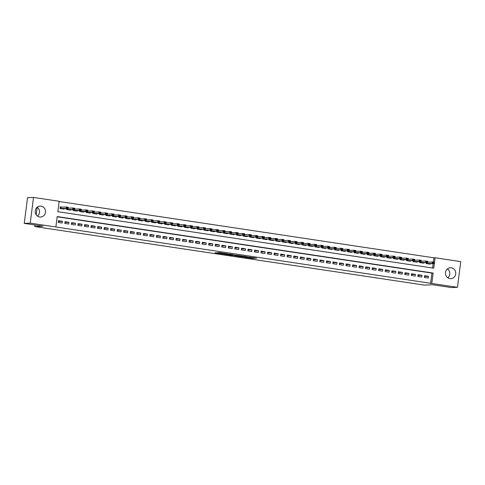<?xml version="1.0" encoding="UTF-8"?>
<svg xmlns="http://www.w3.org/2000/svg" width="485" height="485" viewBox="0 0 485 485"><rect width="100%" height="100%" fill="white"/><g stroke="black" fill="none" stroke-linecap="round" stroke-linejoin="round"><path stroke-width="0.73" d="M244.367 257.22L252.345 258.402L256.601 258.214L248.72 257.032L251.327 257.553L246.544 257.123L249.017 257.674L244.367 257.22M37.187 207.222A5.474 5.147 -92.4 0 1 37.569 216.134M41.055 206.131A5.474 5.147 -92.4 0 1 45.499 211.83A5.474 5.147 -92.4 0 1 40.594 217.019A5.474 5.147 -92.4 0 1 39.667 216.971A5.474 5.147 -92.4 0 1 35.217 211.278A5.474 5.147 -92.4 0 1 40.128 206.083A5.474 5.147 -92.4 0 1 41.055 206.131M447.431 268.866A5.474 5.147 -92.4 0 1 447.813 277.778M451.299 267.775A5.474 5.147 -92.4 0 1 455.748 273.473A5.474 5.147 -92.4 0 1 450.838 278.663A5.474 5.147 -92.4 0 1 449.91 278.614A5.474 5.147 -92.4 0 1 445.466 272.922A5.474 5.147 -92.4 0 1 450.371 267.726A5.474 5.147 -92.4 0 1 451.299 267.775M216.637 252.764L214.988 252.837L223.433 254.061L227.689 253.873L218.796 252.552L217.771 252.715L226.143 253.752L223.258 253.891L216.637 252.764M457.458 287.32L451.493 287.575L432.699 284.75L424.345 285.107L34.696 226.556L43.044 226.204L24.25 223.379L30.215 223.124L33.507 197.425L59.17 201.281L57.83 211.696L433.754 268.187L435.087 257.765L460.75 261.621L457.458 287.32L431.795 283.464L433.129 273.049L57.212 216.565L55.878 226.98L30.215 223.124M55.878 226.98L431.795 283.464M234.534 255.728L243.391 257.056L247.647 256.868L238.753 255.546L234.534 255.728M232.539 255.474L224.519 254.237L229.647 254.134L233.34 254.722L231.994 254.91L237.729 255.371L232.551 255.359M62.504 207.143L60.273 206.81L60.049 208.544L63.971 209.132L64.026 208.702M69.046 208.126L68.149 207.992M75.581 209.108L74.684 208.974M82.123 210.09L81.225 209.956M88.658 211.072L87.761 210.939M95.193 212.054L94.302 211.921M101.735 213.036L100.838 212.903M108.27 214.018L107.373 213.885M114.812 215L113.914 214.867M121.347 215.989L120.45 215.849M127.882 216.971L126.991 216.831M134.424 217.953L133.527 217.813M140.959 218.935L140.062 218.796M147.501 219.917L146.603 219.778M154.036 220.899L153.139 220.766M160.571 221.881L159.68 221.748M167.113 222.864L166.216 222.73M173.648 223.846L172.751 223.712M180.19 224.828L179.292 224.694M186.725 225.81L185.828 225.677M193.26 226.792L192.369 226.659M199.802 227.774L198.905 227.641M206.337 228.756L205.44 228.623M212.879 229.738L211.981 229.605M219.414 230.721L218.517 230.587M225.949 231.703L225.058 231.569M232.491 232.685L231.594 232.551M239.026 233.667L238.129 233.534M245.568 234.649L244.67 234.516M252.103 235.631L251.206 235.498M258.638 236.613L257.747 236.48M265.18 237.595L264.283 237.462M271.715 238.578L270.818 238.444M278.251 239.56L277.359 239.426M284.792 240.548L283.895 240.408M291.327 241.53L290.43 241.391M297.869 242.512L296.972 242.373M304.404 243.494L303.507 243.355M310.94 244.476L310.048 244.337M317.481 245.458L316.584 245.325M324.016 246.441L323.119 246.307M330.558 247.423L329.661 247.289M337.093 248.405L336.196 248.271M343.629 249.387L342.737 249.254M350.17 250.369L349.273 250.236M356.705 251.351L355.808 251.218M363.247 252.333L362.35 252.2M369.782 253.315L368.885 253.182M376.318 254.298L375.426 254.164M382.859 255.28L381.962 255.146M389.394 256.262L388.497 256.128M395.936 257.244L395.039 257.111M402.471 258.226L401.574 258.093M409.007 259.208L408.115 259.075M415.548 260.19L414.651 260.057M422.083 261.173L421.186 261.039M424.387 277.45L428.31 278.038L428.528 276.304L424.605 275.716L424.387 277.45M417.846 276.468L421.768 277.056L421.992 275.322L418.07 274.728L417.846 276.468M411.31 275.486L415.233 276.074L415.451 274.34L411.529 273.746L411.31 275.486M404.769 274.504L408.691 275.092L408.916 273.358L404.993 272.764L404.769 274.504M398.233 273.522L402.156 274.11L402.38 272.376L398.458 271.782L398.233 273.522M391.698 272.54L395.621 273.128L395.839 271.394L391.916 270.8L391.698 272.54M385.157 271.558L389.079 272.146L389.303 270.412L385.381 269.818L385.157 271.558M378.621 270.575L382.544 271.163L382.768 269.424L378.84 268.835L378.621 270.575M372.08 269.593L376.002 270.181L376.227 268.441L372.304 267.853L372.08 269.593M365.544 268.611L369.467 269.199L369.691 267.459L365.769 266.871L365.544 268.611M359.009 267.629L362.932 268.217L363.15 266.477L359.227 265.889L359.009 267.629M352.468 266.647L356.39 267.235L356.614 265.495L352.692 264.907L352.468 266.647M345.932 265.665L349.855 266.253L350.079 264.513L346.157 263.925L345.932 265.665M339.391 264.677L343.313 265.271L343.538 263.531L339.615 262.943L339.391 264.677M332.855 263.694L336.778 264.289L337.002 262.549L333.08 261.961L332.855 263.694M326.32 262.712L330.243 263.306L330.461 261.567L326.538 260.978L326.32 262.712M319.779 261.73L323.701 262.324L323.925 260.584L320.003 259.996L319.779 261.73M313.243 260.748L317.166 261.342L317.39 259.602L313.468 259.014L313.243 260.748M306.702 259.766L310.624 260.354L310.849 258.62L306.926 258.032L306.702 259.766M300.166 258.784L304.089 259.372L304.313 257.638L300.391 257.05L300.166 258.784M293.631 257.802L297.554 258.39L297.772 256.656L293.849 256.068L293.631 257.802M287.09 256.82L291.012 257.408L291.236 255.674L287.314 255.086L287.09 256.82M280.554 255.837L284.477 256.426L284.701 254.692L280.779 254.104L280.554 255.837M274.013 254.855L277.941 255.443L278.16 253.71L274.237 253.121L274.013 254.855M267.477 253.873L271.4 254.461L271.624 252.727L267.702 252.139L267.477 253.873M260.942 252.891L264.865 253.479L265.083 251.745L261.16 251.157L260.942 252.891M254.401 251.909L258.323 252.497L258.547 250.763L254.625 250.175L254.401 251.909M247.865 250.927L251.788 251.515L252.012 249.781L248.09 249.187L247.865 250.927M241.33 249.945L245.252 250.533L245.471 248.799L241.548 248.205L241.33 249.945M234.788 248.963L238.711 249.551L238.935 247.817L235.013 247.223L234.788 248.963M228.253 247.981L232.176 248.569L232.394 246.835L228.471 246.241L228.253 247.981M221.712 246.998L225.634 247.586L225.858 245.853L221.936 245.258L221.712 246.998M215.176 246.016L219.099 246.604L219.323 244.864L215.401 244.276L215.176 246.016M208.641 245.034L212.563 245.622L212.782 243.882L208.859 243.294L208.641 245.034M202.1 244.052L206.022 244.64L206.246 242.9L202.324 242.312L202.1 244.052M195.564 243.07L199.487 243.658L199.705 241.918L195.782 241.33L195.564 243.07M189.023 242.088L192.945 242.676L193.169 240.936L189.247 240.348L189.023 242.088M182.487 241.106L186.41 241.694L186.634 239.954L182.712 239.366L182.487 241.106M175.952 240.117L179.874 240.712L180.093 238.972L176.17 238.384L175.952 240.117M169.41 239.135L173.333 239.729L173.557 237.989L169.635 237.401L169.41 239.135M162.875 238.153L166.798 238.747L167.016 237.007L163.093 236.419L162.875 238.153M156.334 237.171L160.256 237.765L160.48 236.025L156.558 235.437L156.334 237.171M149.798 236.189L153.721 236.783L153.945 235.043L150.023 234.455L149.798 236.189M143.263 235.207L147.185 235.801L147.404 234.061L143.481 233.473L143.263 235.207M136.721 234.225L140.644 234.813L140.868 233.079L136.946 232.491L136.721 234.225M130.186 233.243L134.109 233.831L134.333 232.097L130.404 231.509L130.186 233.243M123.645 232.26L127.567 232.848L127.791 231.115L123.869 230.527L123.645 232.26M117.109 231.278L121.032 231.866L121.256 230.132L117.334 229.544L117.109 231.278M110.574 230.296L114.496 230.884L114.715 229.15L110.792 228.562L110.574 230.296M104.032 229.314L107.955 229.902L108.179 228.168L104.257 227.58L104.032 229.314M97.497 228.332L101.42 228.92L101.644 227.186L97.721 226.598L97.497 228.332M90.956 227.35L94.878 227.938L95.102 226.204L91.18 225.616L90.956 227.35M84.42 226.368L88.343 226.956L88.567 225.222L84.645 224.628L84.42 226.368M77.885 225.386L81.807 225.974L82.026 224.24L78.103 223.646L77.885 225.386M71.344 224.403L75.266 224.991L75.49 223.258L71.568 222.663L71.344 224.403M64.808 223.421L68.731 224.009L68.955 222.275L65.032 221.681L64.808 223.421M430.601 283.519L431.941 273.097L57.181 216.789M62.413 221.293L58.491 220.699L58.267 222.439L62.189 223.027L62.413 221.293L58.394 221.463M433.341 262.142L433.899 257.814L59.14 201.505M432.59 268.011L433.16 263.585M428.625 262.155L427.728 262.021M430.14 263.713L430.086 264.149L426.163 263.555L426.285 262.615M423.605 262.731L423.55 263.167L419.628 262.573L419.749 261.633M417.07 261.748L417.009 262.185L413.087 261.591L413.208 260.651M410.528 260.766L410.474 261.203L406.551 260.609L406.672 259.669M403.993 259.784L403.938 260.215L400.016 259.627L400.131 258.687M397.451 258.802L397.397 259.233L393.474 258.644L393.596 257.705M390.916 257.82L390.861 258.25L386.939 257.662L387.06 256.723M384.381 256.838L384.32 257.268L380.398 256.68L380.519 255.74M377.839 255.856L377.785 256.286L373.862 255.698L373.983 254.758M371.304 254.874L371.249 255.304L367.327 254.716L367.442 253.776M364.762 253.891L364.708 254.322L360.785 253.734L360.907 252.794M358.227 252.909L358.172 253.34L354.25 252.752L354.371 251.812M351.692 251.927L351.631 252.358L347.709 251.77L347.83 250.83M345.15 250.945L345.096 251.375L341.173 250.787L341.294 249.848M338.615 249.963L338.56 250.393L334.638 249.805L334.753 248.866M332.073 248.981L332.019 249.411L328.096 248.823L328.218 247.883M325.538 247.999L325.483 248.429L321.561 247.841L321.682 246.901M319.003 247.017L318.942 247.447L315.02 246.859L315.141 245.919M312.461 246.028L312.407 246.465L308.484 245.877L308.606 244.937M305.926 245.046L305.871 245.483L301.949 244.895L302.064 243.955M299.384 244.064L299.33 244.501L295.407 243.913L295.529 242.973M292.849 243.082L292.794 243.518L288.872 242.93L288.993 241.991M286.314 242.1L286.253 242.536L282.331 241.948L282.452 241.009M279.772 241.118L279.718 241.554L275.795 240.966L275.916 240.026M273.237 240.136L273.182 240.572L269.26 239.978L269.375 239.038M266.695 239.153L266.641 239.59L262.718 238.996L262.84 238.056M260.16 238.171L260.106 238.608L256.183 238.014L256.304 237.074M253.625 237.189L253.564 237.626L249.642 237.032L249.763 236.092M247.083 236.207L247.029 236.644L243.106 236.049L243.227 235.11M240.548 235.225L240.493 235.655L236.571 235.067L236.692 234.128M234.006 234.243L233.952 234.673L230.029 234.085L230.151 233.146M227.471 233.261L227.416 233.691L223.494 233.103L223.615 232.163M220.936 232.279L220.881 232.709L216.953 232.121L217.074 231.181M214.394 231.296L214.34 231.727L210.417 231.139L210.538 230.199M207.859 230.314L207.804 230.745L203.882 230.157L204.003 229.217M201.317 229.332L201.263 229.763L197.34 229.175L197.462 228.235M194.782 228.35L194.727 228.781L190.805 228.192L190.926 227.253M188.247 227.368L188.192 227.798L184.27 227.21L184.385 226.271M181.705 226.386L181.651 226.816L177.728 226.228L177.85 225.289M175.17 225.404L175.115 225.834L171.193 225.246L171.314 224.306M168.635 224.422L168.574 224.852L164.651 224.264L164.773 223.324M162.093 223.439L162.038 223.87L158.116 223.282L158.237 222.342M155.558 222.457L155.503 222.888L151.581 222.3L151.696 221.36M149.016 221.475L148.962 221.906L145.039 221.318L145.16 220.378M142.481 220.487L142.426 220.924L138.504 220.335L138.625 219.396M135.945 219.505L135.885 219.941L131.962 219.353L132.084 218.414M129.404 218.523L129.35 218.959L125.427 218.371L125.548 217.432M122.869 217.541L122.814 217.977L118.892 217.389L119.007 216.449M116.327 216.559L116.273 216.995L112.35 216.407L112.471 215.467M109.792 215.576L109.737 216.013L105.815 215.419L105.936 214.479M103.256 214.594L103.196 215.031L99.273 214.437L99.395 213.497M96.715 213.612L96.66 214.049L92.738 213.455L92.859 212.515M90.18 212.63L90.125 213.067L86.203 212.472L86.318 211.533M83.638 211.648L83.584 212.084L79.661 211.49L79.782 210.551M77.103 210.666L77.048 211.102L73.126 210.508L73.247 209.569M70.567 209.684L70.507 210.114L66.584 209.526L66.706 208.586M37.169 207.24L36.205 214.758M34.896 224.979L34.696 226.556M24.25 223.379L27.542 197.68L33.507 197.425M433.899 257.814L435.087 257.765M431.941 273.097L433.129 273.049M428.528 276.304L424.508 276.474M421.992 275.322L417.973 275.492M415.451 274.34L411.432 274.51M408.916 273.358L404.896 273.528M402.38 272.376L398.361 272.546M395.839 271.394L391.819 271.564M389.303 270.412L385.284 270.581M382.768 269.424L378.743 269.599M376.227 268.441L372.207 268.617M369.691 267.459L365.672 267.635M363.15 266.477L359.13 266.647M356.614 265.495L352.595 265.665M350.079 264.513L346.054 264.683M343.538 263.531L339.518 263.701M337.002 262.549L332.983 262.718M330.461 261.567L326.441 261.736M323.925 260.584L319.906 260.754M317.39 259.602L313.365 259.772M310.849 258.62L306.829 258.79M304.313 257.638L300.294 257.808M297.772 256.656L293.752 256.826M291.236 255.674L287.217 255.844M284.701 254.692L280.682 254.861M278.16 253.71L274.14 253.879M271.624 252.727L267.605 252.897M265.083 251.745L261.063 251.915M258.547 250.763L254.528 250.933M252.012 249.781L247.993 249.951M245.471 248.799L241.451 248.969M238.935 247.817L234.916 247.987M232.394 246.835L228.374 247.004M225.858 245.853L221.839 246.022M219.323 244.864L215.304 245.04M212.782 243.882L208.762 244.058M206.246 242.9L202.227 243.076M199.705 241.918L195.685 242.088M193.169 240.936L189.15 241.106M186.634 239.954L182.615 240.123M180.093 238.972L176.073 239.141M173.557 237.989L169.538 238.159M167.016 237.007L162.996 237.177M160.48 236.025L156.461 236.195M153.945 235.043L149.926 235.213M147.404 234.061L143.384 234.231M140.868 233.079L136.849 233.249M134.333 232.097L130.307 232.266M127.791 231.115L123.772 231.284M121.256 230.132L117.237 230.302M114.715 229.15L110.695 229.32M108.179 228.168L104.16 228.338M101.644 227.186L97.618 227.356M95.102 226.204L91.083 226.374M88.567 225.222L84.548 225.392M82.026 224.24L78.006 224.41M75.49 223.258L71.471 223.427M68.955 222.275L64.929 222.445M251.254 257.577L253.206 257.674M237.977 255.583L239.839 255.862M242.136 256.85L246.483 256.747L242.433 256.262L239.772 256.401L242.136 256.85M239.936 255.68L239.772 256.401M229.775 254.346L227.998 254.079M229.811 254.874L234.225 255.352L229.811 254.874L229.902 254.182L229.702 254.898M433.099 262.785L434.081 262.937L433.129 262.579L432.232 263.246L432.396 261.997L434.354 262.294L434.196 263.543L426.182 263.434M433.129 262.579L432.396 261.997L427.703 262.197M426.176 263.464L428.837 263.864L434.196 263.543L434.081 262.937M434.105 262.724L434.354 262.294M426.564 261.803L427.546 261.955L426.588 261.597L425.697 262.264L425.854 261.015L427.818 261.312L427.655 262.561L419.64 262.452M426.588 261.597L425.854 261.015L421.168 261.215M419.64 262.482L422.296 262.882L427.655 262.561L427.546 261.955M427.57 261.742L427.818 261.312M420.028 260.821L421.004 260.972L420.052 260.615L419.161 261.282L419.319 260.033L421.277 260.33L421.119 261.579L413.105 261.47M420.052 260.615L419.319 260.033L414.626 260.233M413.099 261.5L415.76 261.9L421.119 261.579L421.004 260.972M421.035 260.76L421.277 260.33M413.487 259.839L414.469 259.984L413.517 259.633L412.62 260.299L412.783 259.051L414.742 259.342L414.584 260.597L406.569 260.487M413.517 259.633L412.783 259.051L408.091 259.251M406.563 260.518L409.225 260.918L414.584 260.597L414.469 259.984M414.493 259.778L414.742 259.342M406.951 258.857L407.933 259.002L406.976 258.65L406.084 259.317L406.242 258.068L408.206 258.359L408.043 259.614L400.028 259.505M406.976 258.65L406.242 258.068L401.556 258.269M400.022 259.536L402.683 259.936L408.043 259.614L407.933 259.002M407.958 258.796L408.206 258.359M400.41 257.875L401.392 258.02L400.44 257.668L399.543 258.335L399.707 257.086L401.665 257.377L401.507 258.632L393.493 258.523M400.44 257.668L399.707 257.086L395.014 257.286M393.487 258.553L396.148 258.954L401.507 258.632L401.392 258.02M401.422 257.814L401.665 257.377M393.875 256.892L394.857 257.038L393.899 256.686L393.008 257.353L393.165 256.104L395.129 256.395L394.966 257.65L386.951 257.541M393.899 256.686L393.165 256.104L388.479 256.304M386.951 257.571L389.607 257.971L394.966 257.65L394.857 257.038M394.881 256.832L395.129 256.395M387.339 255.91L388.315 256.056L387.363 255.704L386.472 256.371L386.63 255.122L388.588 255.413L388.43 256.668L380.416 256.559M387.363 255.704L386.63 255.122L381.938 255.322M380.41 256.589L383.071 256.989L388.43 256.668L388.315 256.056M388.346 255.85L388.588 255.413M380.798 254.928L381.78 255.074L380.828 254.722L379.931 255.389L380.094 254.14L382.053 254.431L381.895 255.686L373.88 255.577M380.828 254.722L380.094 254.14L375.402 254.334M373.874 255.607L376.536 256.007L381.895 255.686L381.78 255.074M381.804 254.867L382.053 254.431M374.262 253.946L375.245 254.091L374.287 253.74L373.395 254.407L373.553 253.158L375.517 253.449L375.354 254.698L367.339 254.595M374.287 253.74L373.553 253.158L368.867 253.352M367.339 254.625L369.994 255.025L375.354 254.698L375.245 254.091M375.269 253.885L375.517 253.449M367.721 252.964L368.703 253.109L367.751 252.758L366.854 253.425L367.018 252.176L368.976 252.467L368.818 253.716L360.804 253.613M367.751 252.758L367.018 252.176L362.325 252.37M360.798 253.643L363.459 254.043L368.818 253.716L368.703 253.109M368.733 252.903L368.976 252.467M361.186 251.982L362.168 252.127L361.21 251.77L360.319 252.442L360.476 251.194L362.44 251.485L362.277 252.733L354.262 252.63M361.21 251.77L360.476 251.194L355.79 251.388M354.262 252.661L356.924 253.061L362.277 252.733L362.168 252.127M362.192 251.921L362.44 251.485M354.65 251L355.626 251.145L354.674 250.787L353.783 251.46L353.941 250.212L355.899 250.502L355.741 251.751L347.727 251.648M354.674 250.787L353.941 250.212L349.248 250.405M347.721 251.679L350.382 252.079L355.741 251.751L355.626 251.145M355.657 250.939L355.899 250.502M348.109 250.017L349.091 250.163L348.139 249.805L347.242 250.478L347.405 249.223L349.364 249.52L349.206 250.769L341.191 250.666M348.139 249.805L347.405 249.223L342.713 249.423M341.185 250.696L343.847 251.097L349.206 250.769L349.091 250.163M349.115 249.957L349.364 249.52M341.573 249.035L342.555 249.181L341.598 248.823L340.706 249.496L340.864 248.241L342.828 248.538L342.665 249.787L334.65 249.684M341.598 248.823L340.864 248.241L336.178 248.441M334.65 249.714L337.305 250.114L342.665 249.787L342.555 249.181M342.58 248.975L342.828 248.538M335.032 248.053L336.014 248.199L335.062 247.841L334.165 248.514L334.329 247.259L336.287 247.556L336.129 248.805L328.115 248.702M335.062 247.841L334.329 247.259L329.636 247.459M328.109 248.732L330.77 249.132L336.129 248.805L336.014 248.199M336.044 247.993L336.287 247.556M328.497 247.071L329.479 247.217L328.521 246.859L327.63 247.532L327.787 246.277L329.751 246.574L329.588 247.823L321.573 247.72M328.521 246.859L327.787 246.277L323.101 246.477M321.573 247.75L324.235 248.144L329.588 247.823L329.479 247.217M329.503 247.01L329.751 246.574M321.961 246.089L322.937 246.234L321.985 245.877L321.094 246.55L321.252 245.295L323.216 245.592L323.052 246.841L315.038 246.738M321.985 245.877L321.252 245.295L316.559 245.495M315.032 246.762L317.693 247.162L323.052 246.841L322.937 246.234M322.968 246.028L323.216 245.592M315.42 245.107L316.402 245.252L315.45 244.895L314.553 245.568L314.716 244.313L316.675 244.61L316.517 245.859L308.502 245.756M315.45 244.895L314.716 244.313L310.024 244.513M308.496 245.78L311.158 246.18L316.517 245.859L316.402 245.252M316.426 245.046L316.675 244.61M308.884 244.125L309.866 244.27L308.909 243.913L308.017 244.579L308.175 243.331L310.139 243.628L309.976 244.876L301.961 244.767M308.909 243.913L308.175 243.331L303.489 243.531M301.961 244.798L304.616 245.198L309.976 244.876L309.866 244.27M309.891 244.058L310.139 243.628M302.343 243.143L303.325 243.288L302.373 242.93L301.476 243.597L301.64 242.348L303.598 242.645L303.44 243.894L295.426 243.785M302.373 242.93L301.64 242.348L296.947 242.548M295.42 243.816L298.081 244.216L303.44 243.894L303.325 243.288M303.355 243.076L303.598 242.645M295.808 242.154L296.79 242.306L295.832 241.948L294.941 242.615L295.098 241.366L297.062 241.663L296.905 242.912L288.884 242.803M295.832 241.948L295.098 241.366L290.412 241.566M288.884 242.833L291.546 243.234L296.905 242.912L296.79 242.306M296.814 242.094L297.062 241.663M289.272 241.172L290.248 241.324L289.296 240.966L288.405 241.633L288.563 240.384L290.527 240.681L290.363 241.93L282.349 241.821M289.296 240.966L288.563 240.384L283.87 240.584M282.343 241.851L285.004 242.251L290.363 241.93L290.248 241.324M290.279 241.112L290.527 240.681M282.731 240.19L283.713 240.342L282.761 239.984L281.864 240.651L282.027 239.402L283.986 239.699L283.828 240.948L275.813 240.839M282.761 239.984L282.027 239.402L277.335 239.602M275.807 240.869L278.469 241.269L283.828 240.948L283.713 240.342M283.737 240.13L283.986 239.699M276.195 239.208L277.177 239.36L276.22 239.002L275.328 239.669L275.486 238.42L277.45 238.717L277.287 239.966L269.272 239.857M276.22 239.002L275.486 238.42L270.8 238.62M269.272 239.887L271.927 240.287L277.287 239.966L277.177 239.36M277.202 239.147L277.45 238.717M269.654 238.226L270.636 238.377L269.684 238.02L268.787 238.687L268.951 237.438L270.909 237.735L270.751 238.984L262.737 238.875M269.684 238.02L268.951 237.438L264.258 237.638M262.731 238.905L265.392 239.305L270.751 238.984L270.636 238.377M270.666 238.165L270.909 237.735M263.119 237.244L264.101 237.395L263.143 237.038L262.252 237.705L262.409 236.456L264.373 236.753L264.216 238.002L256.195 237.892M263.143 237.038L262.409 236.456L257.723 236.656M256.195 237.923L258.857 238.323L264.216 238.002L264.101 237.395M264.125 237.183L264.373 236.753M256.583 236.262L257.559 236.413L256.607 236.056L255.716 236.722L255.874 235.474L257.838 235.771L257.674 237.019L249.66 236.91M256.607 236.056L255.874 235.474L251.181 235.674M249.654 236.941L252.315 237.341L257.674 237.019L257.559 236.413M257.59 236.201L257.838 235.771M250.042 235.28L251.024 235.425L250.072 235.073L249.175 235.74L249.338 234.491L251.297 234.788L251.139 236.037L243.124 235.928M250.072 235.073L249.338 234.491L244.646 234.691M243.118 235.959L245.78 236.359L251.139 236.037L251.024 235.425M251.048 235.219L251.297 234.788M243.506 234.297L244.488 234.443L243.531 234.091L242.639 234.758L242.797 233.509L244.761 233.8L244.598 235.055L236.583 234.946M243.531 234.091L242.797 233.509L238.111 233.709M236.583 234.976L239.238 235.377L244.598 235.055L244.488 234.443M244.513 234.237L244.761 233.8M236.965 233.315L237.947 233.461L236.995 233.109L236.098 233.776L236.262 232.527L238.22 232.818L238.062 234.073L230.048 233.964M236.995 233.109L236.262 232.527L231.569 232.727M230.042 233.994L232.703 234.394L238.062 234.073L237.947 233.461M237.977 233.255L238.22 232.818M230.43 232.333L231.412 232.479L230.46 232.127L229.563 232.794L229.72 231.545L231.684 231.836L231.527 233.091L223.506 232.982M230.46 232.127L229.72 231.545L225.034 231.745M223.506 233.012L226.168 233.412L231.527 233.091L231.412 232.479M231.436 232.273L231.684 231.836M223.894 231.351L224.87 231.497L223.918 231.145L223.027 231.812L223.185 230.563L225.149 230.854L224.985 232.109L216.971 232M223.918 231.145L223.185 230.563L218.492 230.763M216.965 232.03L219.626 232.43L224.985 232.109L224.87 231.497M224.901 231.29L225.149 230.854M217.353 230.369L218.335 230.514L217.383 230.163L216.486 230.83L216.649 229.581L218.608 229.872L218.45 231.127L210.435 231.018M217.383 230.163L216.649 229.581L211.957 229.781M210.429 231.048L213.091 231.448L218.45 231.127L218.335 230.514M218.359 230.308L218.608 229.872M210.817 229.387L211.799 229.532L210.842 229.181L209.95 229.848L210.108 228.599L212.072 228.89L211.909 230.145L203.894 230.035M210.842 229.181L210.108 228.599L205.422 228.793M203.894 230.066L206.549 230.466L211.909 230.145L211.799 229.532M211.824 229.326L212.072 228.89M204.282 228.405L205.258 228.55L204.306 228.199L203.409 228.865L203.573 227.617L205.531 227.908L205.373 229.156L197.359 229.053M204.306 228.199L203.573 227.617L198.88 227.811M197.353 229.084L200.014 229.484L205.373 229.156L205.258 228.55M205.288 228.344L205.531 227.908M197.741 227.423L198.723 227.568L197.771 227.21L196.874 227.883L197.031 226.634L198.995 226.925L198.838 228.174L190.817 228.071M197.771 227.21L197.031 226.634L192.345 226.828M190.817 228.102L193.479 228.502L198.838 228.174L198.723 227.568M198.747 227.362L198.995 226.925M191.205 226.44L192.181 226.586L191.229 226.228L190.338 226.901L190.496 225.652L192.46 225.943L192.296 227.192L184.282 227.089M191.229 226.228L190.496 225.652L185.803 225.846M184.276 227.119L186.937 227.52L192.296 227.192L192.181 226.586M192.212 226.38L192.46 225.943M184.664 225.458L185.646 225.604L184.694 225.246L183.797 225.919L183.96 224.67L185.919 224.961L185.761 226.21L177.746 226.107M184.694 225.246L183.96 224.67L179.268 224.864M177.74 226.137L180.402 226.537L185.761 226.21L185.646 225.604M185.67 225.398L185.919 224.961M178.128 224.476L179.11 224.622L178.153 224.264L177.261 224.937L177.419 223.682L179.383 223.979L179.22 225.228L171.205 225.125M178.153 224.264L177.419 223.682L172.733 223.882M171.205 225.155L173.86 225.555L179.22 225.228L179.11 224.622M179.135 224.416L179.383 223.979M171.593 223.494L172.569 223.64L171.617 223.282L170.72 223.955L170.884 222.7L172.842 222.997L172.684 224.246L164.67 224.143M171.617 223.282L170.884 222.7L166.191 222.9M164.664 224.173L167.325 224.573L172.684 224.246L172.569 223.64M172.599 223.433L172.842 222.997M165.052 222.512L166.034 222.657L165.082 222.3L164.185 222.973L164.348 221.718L166.306 222.015L166.149 223.264L158.134 223.161M165.082 222.3L164.348 221.718L159.656 221.918M158.128 223.191L160.79 223.585L166.149 223.264L166.034 222.657M166.058 222.451L166.306 222.015M158.516 221.53L159.498 221.675L158.54 221.318L157.649 221.991L157.807 220.736L159.771 221.033L159.607 222.282L151.593 222.178M158.54 221.318L157.807 220.736L153.121 220.936M151.587 222.209L154.248 222.603L159.607 222.282L159.498 221.675M159.523 221.469L159.771 221.033M151.975 220.548L152.957 220.693L152.005 220.335L151.108 221.008L151.272 219.754L153.23 220.051L153.072 221.299L145.057 221.196M152.005 220.335L151.272 219.754L146.579 219.954M145.051 221.221L147.713 221.621L153.072 221.299L152.957 220.693M152.987 220.487L153.23 220.051M145.439 219.566L146.422 219.711L145.464 219.353L144.572 220.026L144.73 218.771L146.694 219.068L146.531 220.317L138.516 220.208M145.464 219.353L144.73 218.771L140.044 218.971M138.516 220.238L141.171 220.639L146.531 220.317L146.422 219.711M146.446 219.499L146.694 219.068M138.904 218.583L139.88 218.729L138.928 218.371L138.037 219.038L138.195 217.789L140.153 218.086L139.995 219.335L131.981 219.226M138.928 218.371L138.195 217.789L133.502 217.989M131.975 219.256L134.636 219.656L139.995 219.335L139.88 218.729M139.91 218.517L140.153 218.086M132.363 217.595L133.345 217.747L132.393 217.389L131.496 218.056L131.659 216.807L133.618 217.104L133.46 218.353L125.445 218.244M132.393 217.389L131.659 216.807L126.967 217.007M125.439 218.274L128.101 218.674L133.46 218.353L133.345 217.747M133.369 217.535L133.618 217.104M125.827 216.613L126.809 216.765L125.851 216.407L124.96 217.074L125.118 215.825L127.082 216.122L126.918 217.371L118.904 217.262M125.851 216.407L125.118 215.825L120.432 216.025M118.904 217.292L121.559 217.692L126.918 217.371L126.809 216.765M126.834 216.552L127.082 216.122M119.286 215.631L120.268 215.783L119.316 215.425L118.419 216.092L118.582 214.843L120.541 215.14L120.383 216.389L112.368 216.28M119.316 215.425L118.582 214.843L113.89 215.043M112.362 216.31L115.024 216.71L120.383 216.389L120.268 215.783M120.298 215.57L120.541 215.14M112.75 214.649L113.732 214.8L112.775 214.443L111.883 215.11L112.041 213.861L114.005 214.158L113.842 215.407L105.827 215.298M112.775 214.443L112.041 213.861L107.355 214.061M105.827 215.328L108.488 215.728L113.842 215.407L113.732 214.8M113.757 214.588L114.005 214.158M106.215 213.667L107.191 213.818L106.239 213.461L105.348 214.127L105.506 212.879L107.464 213.176L107.306 214.425L99.292 214.315M106.239 213.461L105.506 212.879L100.813 213.079M99.286 214.346L101.947 214.746L107.306 214.425L107.191 213.818M107.221 213.606L107.464 213.176M99.674 212.685L100.656 212.836L99.704 212.478L98.807 213.145L98.97 211.896L100.928 212.194L100.771 213.442L92.756 213.333M99.704 212.478L98.97 211.896L94.278 212.097M92.75 213.364L95.412 213.764L100.771 213.442L100.656 212.836M100.68 212.624L100.928 212.194M93.138 211.702L94.12 211.854L93.162 211.496L92.271 212.163L92.429 210.914L94.393 211.211L94.229 212.46L86.215 212.351M93.162 211.496L92.429 210.914L87.743 211.114M86.215 212.381L88.87 212.782L94.229 212.46L94.12 211.854M94.145 211.642L94.393 211.211M86.597 210.72L87.579 210.872L86.627 210.514L85.73 211.181L85.894 209.932L87.852 210.229L87.694 211.478L79.679 211.369M86.627 210.514L85.894 209.932L81.201 210.132M79.673 211.399L82.335 211.799L87.694 211.478L87.579 210.872M87.609 210.66L87.852 210.229M80.061 209.738L81.043 209.884L80.086 209.532L79.194 210.199L79.352 208.95L81.316 209.241L81.153 210.496L73.138 210.387M80.086 209.532L79.352 208.95L74.666 209.15M73.138 210.417L75.799 210.817L81.153 210.496L81.043 209.884M81.068 209.678L81.316 209.241M73.526 208.756L74.502 208.902L73.55 208.55L72.659 209.217L72.817 207.968L74.781 208.259L74.617 209.514L66.603 209.405M73.55 208.55L72.817 207.968L68.124 208.168M66.597 209.435L69.258 209.835L74.617 209.514L74.502 208.902M74.532 208.695L74.781 208.259M60.249 206.992L61.528 207.186M66.985 207.774L67.967 207.919L67.015 207.568L66.118 208.235L66.281 206.986L68.239 207.277L68.082 208.532L60.067 208.423M67.015 207.568L66.281 206.986L60.225 207.174M60.061 208.453L62.723 208.853L68.082 208.532L67.967 207.919M67.991 207.713L68.239 207.277M252.43 257.711L252.345 258.402M251.557 257.62L251.466 258.317M239.99 255.692L239.905 256.371M231.636 254.431L231.587 254.801M230.86 254.316L230.793 254.837M221.93 252.976L221.887 253.291M221.057 252.843L221.014 253.2M426.994 262.585L426.885 263.47M427.097 262.585L426.988 263.47M420.459 261.603L420.343 262.488M420.562 261.603L420.446 262.488M413.917 260.621L413.808 261.506M414.02 260.621L413.911 261.506M407.382 259.639L407.267 260.524M407.485 259.639L407.37 260.524M400.846 258.657L400.731 259.542M400.95 258.657L400.834 259.542M394.305 257.674L394.196 258.56M394.408 257.674L394.299 258.56M387.77 256.692L387.654 257.571M387.873 256.686L387.757 257.577M381.228 255.71L381.119 256.589M381.331 255.704L381.222 256.595M374.693 254.728L374.578 255.607M374.796 254.722L374.681 255.613M368.157 253.746L368.042 254.625M368.26 253.74L368.145 254.631M361.616 252.764L361.507 253.643M361.719 252.758L361.61 253.649M355.081 251.782L354.965 252.661M355.184 251.776L355.068 252.667M348.539 250.8L348.43 251.679M348.648 250.793L348.533 251.679M342.004 249.817L341.889 250.696M342.107 249.811L341.992 250.696M335.468 248.835L335.353 249.714M335.571 248.829L335.456 249.714M328.927 247.853L328.818 248.732M329.03 247.847L328.921 248.732M322.392 246.871L322.276 247.75M322.495 246.865L322.379 247.75M315.85 245.889L315.741 246.768M315.959 245.883L315.844 246.768M309.315 244.907L309.2 245.786M309.418 244.901L309.303 245.786M302.779 243.925L302.664 244.804M302.882 243.919L302.767 244.804M296.238 242.943L296.129 243.822M296.341 242.936L296.232 243.822M289.703 241.96L289.587 242.839M289.806 241.954L289.69 242.839M283.161 240.978L283.052 241.857M283.27 240.972L283.155 241.857M276.626 239.996L276.511 240.875M276.729 239.99L276.614 240.875M270.09 239.014L269.975 239.893M270.193 239.008L270.078 239.893M263.549 238.026L263.44 238.911M263.652 238.026L263.543 238.911M257.014 237.044L256.898 237.929M257.117 237.044L257.001 237.929M250.472 236.062L250.363 236.947M250.581 236.062L250.466 236.947M243.937 235.079L243.822 235.965M244.04 235.079L243.925 235.965M237.401 234.097L237.286 234.982M237.504 234.097L237.389 234.982M230.86 233.115L230.751 234M230.963 233.115L230.854 234M224.325 232.133L224.209 233.012M224.428 232.127L224.312 233.018M217.789 231.151L217.674 232.03M217.892 231.145L217.777 232.036M211.248 230.169L211.139 231.048M211.351 230.163L211.236 231.054M204.712 229.187L204.597 230.066M204.815 229.181L204.7 230.072M198.171 228.205L198.062 229.084M198.274 228.199L198.165 229.09M191.636 227.222L191.52 228.102M191.739 227.216L191.623 228.108M185.1 226.24L184.985 227.119M185.203 226.234L185.088 227.119M178.559 225.258L178.45 226.137M178.662 225.252L178.553 226.137M172.023 224.276L171.908 225.155M172.126 224.27L172.011 225.155M165.482 223.294L165.373 224.173M165.585 223.288L165.476 224.173M158.947 222.312L158.831 223.191M159.05 222.306L158.935 223.191M152.411 221.33L152.296 222.209M152.514 221.324L152.399 222.209M145.87 220.348L145.761 221.227M145.973 220.342L145.864 221.227M139.334 219.365L139.219 220.245M139.438 219.359L139.322 220.245M132.793 218.383L132.684 219.262M132.896 218.377L132.787 219.262M126.258 217.401L126.142 218.28M126.361 217.395L126.245 218.28M119.722 216.419L119.607 217.298M119.825 216.413L119.71 217.298M113.181 215.437L113.072 216.316M113.284 215.431L113.175 216.316M106.645 214.455L106.53 215.334M106.748 214.449L106.633 215.334M100.104 213.467L99.995 214.352M100.213 213.467L100.098 214.352M93.569 212.485L93.453 213.37M93.672 212.485L93.556 213.37M87.033 211.502L86.918 212.388M87.136 211.502L87.021 212.388M80.492 210.52L80.383 211.405M80.595 210.52L80.486 211.405M73.956 209.538L73.841 210.423M74.059 209.538L73.944 210.423M67.415 208.556L67.306 209.441M67.524 208.556L67.409 209.441M60.928 207.204L60.764 208.453M61.031 207.21L60.867 208.459M231.594 254.425L231.545 254.807"/></g></svg>
